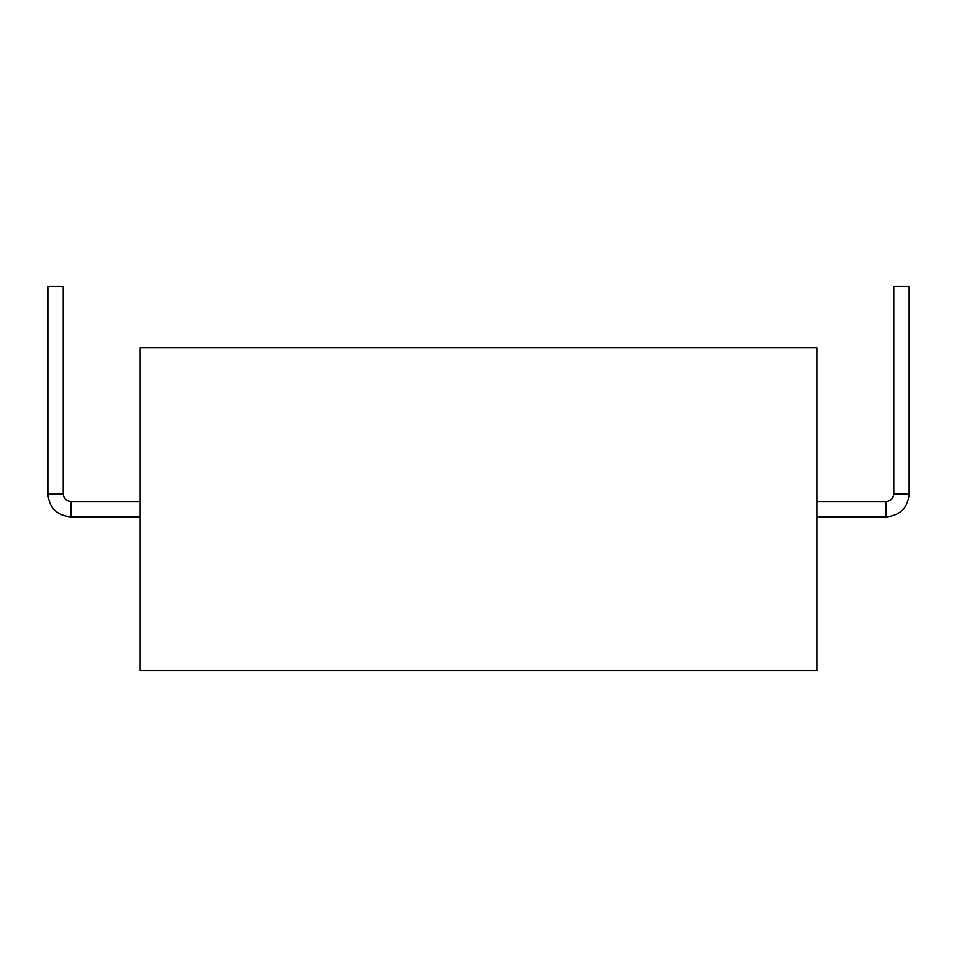 <?xml version="1.0" encoding="UTF-8"?>
<svg xmlns="http://www.w3.org/2000/svg" width="957" height="957" viewBox="0 0 957 957"><rect width="100%" height="100%" fill="white"/><g stroke="black" fill="none" stroke-linecap="round" stroke-linejoin="round"><path stroke-width="1.44" d="M140.129 509.256L140.129 670.749L816.871 670.749L816.871 347.762L140.129 347.762L140.129 509.256M47.85 493.884L63.234 493.884L63.234 286.251L47.85 286.251L47.85 493.884C49.214 507.892 56.906 515.584 70.926 516.947L70.926 501.576L140.129 501.576M893.766 493.884L909.15 493.884L909.15 286.251L893.766 286.251L893.766 493.884C893.312 498.549 890.752 501.109 886.074 501.576L886.074 516.947L816.871 516.947M140.129 516.947L70.926 516.947M886.074 501.576L816.871 501.576M63.234 493.884C63.688 498.549 66.248 501.109 70.926 501.576M909.15 493.884C907.786 507.892 900.094 515.584 886.074 516.947"/></g></svg>
